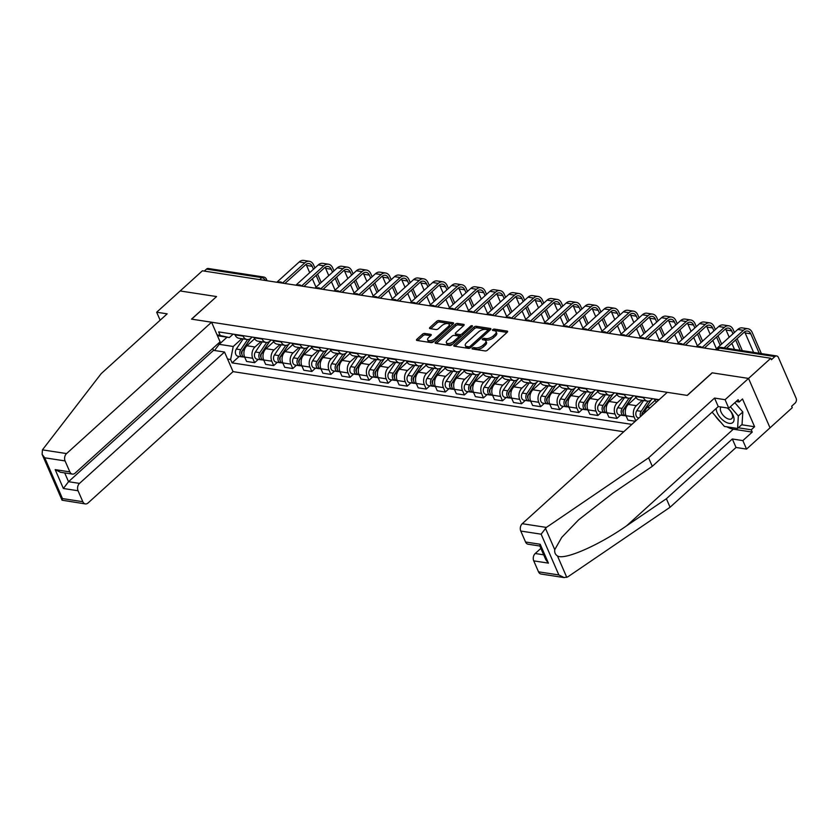 <?xml version="1.0" encoding="UTF-8"?>
<svg xmlns="http://www.w3.org/2000/svg" width="838" height="838" viewBox="0 0 838 838"><rect width="100%" height="100%" fill="white"/><g stroke="black" fill="none" stroke-linecap="round" stroke-linejoin="round"><path stroke-width="1.26" d="M472.36 348.158A1.215 0.566 -23.5 0 0 472.077 348.776A1.215 0.566 -23.5 0 0 472.423 348.985L485.171 350.944A1.739 0.807 -23.5 0 0 487.475 350.137L507.231 332.246A1.739 0.807 -23.5 0 0 507.619 331.366A1.739 0.807 -23.5 0 0 507.126 331.062L494.378 329.104A1.215 0.566 -23.5 0 0 492.765 329.669A1.215 0.566 -23.5 0 0 492.493 330.287A1.215 0.566 -23.5 0 0 492.838 330.497L494.493 330.748A5.562 2.566 -23.5 0 1 496.075 331.712A5.562 2.566 -23.5 0 1 494.818 334.519L493.173 336.007A5.562 2.566 -23.5 0 1 485.82 338.604L484.165 338.353A1.215 0.566 -23.5 0 0 482.562 338.919A1.215 0.566 -23.5 0 0 482.29 339.526A1.215 0.566 -23.5 0 0 482.636 339.736L484.28 339.998A5.562 2.566 -23.5 0 1 485.872 340.961A5.562 2.566 -23.5 0 1 484.615 343.769L482.96 345.256A5.562 2.566 -23.5 0 1 475.617 347.843L473.962 347.592A1.215 0.566 -23.5 0 0 472.36 348.158M424.698 333.44A1.739 0.807 -23.5 0 0 422.404 334.257L416.863 339.275A1.739 0.807 -23.5 0 0 416.465 340.155A1.739 0.807 -23.5 0 0 416.968 340.448L431.12 342.627A1.739 0.807 -23.5 0 0 433.424 341.82L453.169 323.929A1.739 0.807 -23.5 0 0 453.568 323.049A1.739 0.807 -23.5 0 0 453.075 322.745L438.913 320.566A1.739 0.807 -23.5 0 0 436.619 321.383L429.925 327.438A1.739 0.807 -23.5 0 0 429.527 328.318A1.739 0.807 -23.5 0 0 430.03 328.622L436.085 329.554A1.739 0.807 -23.5 0 0 438.379 328.747L441.699 325.741A4.651 2.147 -23.5 0 1 446.078 323.636A4.651 2.147 -23.5 0 1 449.178 324.379A4.651 2.147 -23.5 0 1 448.121 326.726L435.121 338.5A4.651 2.147 -23.5 0 1 430.742 340.605A4.651 2.147 -23.5 0 1 427.642 339.861A4.651 2.147 -23.5 0 1 428.7 337.515L430.868 335.556A1.739 0.807 -23.5 0 0 431.256 334.676A1.739 0.807 -23.5 0 0 430.763 334.372L424.698 333.44L425.327 334.886A1.739 0.807 -23.5 0 0 423.033 335.692L417.659 340.563M564.152 577.591L541.055 574.04A5.311 3.802 -81.3 0 1 538.509 571.82L558.862 574.952L564.152 577.591L567.871 576.816L670.075 507.241L736.036 447.482L746.553 449.105L770.028 427.83L748.544 378.42L712.122 372.816L687.181 395.4L191.64 319.152L216.571 296.568L180.149 290.964L202.398 270.8L770.792 358.266L771.421 359.712L774.888 356.569L719.507 348.042A3.541 1.854 -132.2 0 0 718.386 348.304L716.595 349.928M717.318 350.043L719.507 348.042A3.541 2.535 98.7 0 1 721.298 347.424L776.679 355.951A3.541 2.535 98.7 0 1 778.376 357.428L796.1 398.197A3.541 2.535 98.7 0 1 795.115 403.099L791.648 406.241L792.277 407.677L770.028 427.83L748.544 378.42L770.792 358.266M454.175 345.015A1.739 0.807 -23.5 0 0 453.787 345.895A1.739 0.807 -23.5 0 0 454.28 346.188L468.442 348.367A1.739 0.807 -23.5 0 0 470.736 347.561L490.492 329.669A1.739 0.807 -23.5 0 0 490.879 328.789A1.739 0.807 -23.5 0 0 490.387 328.486L476.225 326.307A1.739 0.807 -23.5 0 0 473.931 327.124L454.175 345.015L454.72 346.262M449.786 345.497L435.624 343.318A1.739 0.807 -23.5 0 1 435.132 343.025A1.739 0.807 -23.5 0 1 435.519 342.145L455.275 324.254A1.739 0.807 -23.5 0 1 457.569 323.437L463.634 324.369A1.739 0.807 -23.5 0 1 464.126 324.673A1.739 0.807 -23.5 0 1 463.728 325.553L455.725 332.812A1.739 0.807 -23.5 0 0 455.327 333.681A1.739 0.807 -23.5 0 0 455.82 333.985L459.842 334.603A1.739 0.807 -23.5 0 0 462.136 333.796L470.485 326.244A1.215 0.566 -23.5 0 1 471.626 325.689A1.215 0.566 -23.5 0 1 472.433 325.888A1.215 0.566 -23.5 0 1 472.161 326.495L452.08 344.69A1.739 0.807 -23.5 0 1 449.786 345.497M79.526 483.39A5.311 3.802 98.7 0 0 78.049 490.754L63.384 488.502L68.527 481.703L79.526 483.39L224.532 352.033L233.058 371.632L623.755 431.748M204.294 271.093L206.494 269.103A3.541 2.535 -81.3 0 1 208.285 268.485L263.656 277.011A3.541 2.535 98.7 0 0 261.865 277.629L206.494 269.103M776.679 355.951A3.541 2.535 98.7 0 0 774.888 356.569M654.321 398.951L654.52 399.401A8.15 5.835 98.7 0 0 656.563 402.031M652.645 398.689L651.545 399.684A8.15 5.835 -81.3 0 1 647.428 401.109A8.15 5.835 -81.3 0 1 643.521 397.715L643.322 397.254M635.256 396.018L635.455 396.468A8.15 5.835 98.7 0 0 639.352 399.862L647.428 401.109M655.054 400.407L647.365 407.373A8.15 5.835 98.7 0 0 644.506 412.945M633.57 395.756L632.481 396.751A8.15 5.835 -81.3 0 1 628.353 398.176A8.15 5.835 -81.3 0 1 624.457 394.782L624.258 394.321M635.791 420.844L634.094 416.968A8.15 5.835 -81.3 0 1 636.356 405.676L642.285 400.313M616.181 393.074L616.38 393.535A8.15 5.835 98.7 0 0 620.288 396.929L628.353 398.176M635.979 397.474L628.291 404.44A8.15 5.835 98.7 0 0 626.028 415.721L627.945 420.121L635.34 421.252M614.505 392.823L613.406 393.808A8.15 5.835 -81.3 0 1 609.289 395.232A8.15 5.835 -81.3 0 1 605.382 391.849L605.183 391.388M620.591 415.114L616.936 418.424L615.029 414.024A8.15 5.835 -81.3 0 1 617.292 402.743L623.21 397.38M597.117 390.141L597.316 390.602A8.15 5.835 98.7 0 0 601.223 393.996L609.289 395.232M616.915 394.541L609.226 401.507A8.15 5.835 98.7 0 0 606.963 412.788L608.87 417.177L616.936 418.424M595.43 389.89L594.341 390.875A8.15 5.835 -81.3 0 1 590.214 392.299A8.15 5.835 -81.3 0 1 586.317 388.905L586.118 388.455M601.527 412.181L597.871 415.491L595.965 411.091A8.15 5.835 -81.3 0 1 598.227 399.81L604.146 394.447M578.052 387.208L578.251 387.669A8.15 5.835 98.7 0 0 582.148 391.063L590.214 392.299M597.84 391.608L590.151 398.563A8.15 5.835 98.7 0 0 587.888 409.855L589.805 414.244L597.871 415.491M576.366 386.947L575.266 387.942A8.15 5.835 -81.3 0 1 571.149 389.366A8.15 5.835 -81.3 0 1 567.242 385.972L567.043 385.522M582.462 409.248L578.807 412.558L576.89 408.158A8.15 5.835 -81.3 0 1 579.152 396.877L585.071 391.514M558.977 384.275L559.176 384.736A8.15 5.835 98.7 0 0 563.084 388.13L571.149 389.366M578.775 388.664L571.087 395.63A8.15 5.835 98.7 0 0 568.824 406.922L570.73 411.311L578.807 412.558M557.301 384.014L556.202 385.009A8.15 5.835 -81.3 0 1 552.085 386.433A8.15 5.835 -81.3 0 1 548.178 383.039L547.979 382.578M563.387 406.315L559.732 409.625L557.825 405.225A8.15 5.835 -81.3 0 1 560.088 393.944L566.006 388.581M539.913 381.342L540.112 381.803A8.15 5.835 98.7 0 0 544.009 385.197L552.085 386.433M559.711 385.731L552.022 392.697A8.15 5.835 98.7 0 0 549.759 403.989L551.666 408.378L559.732 409.625M538.226 381.081L537.137 382.076A8.15 5.835 -81.3 0 1 533.01 383.5A8.15 5.835 -81.3 0 1 529.113 380.106L528.914 379.645M544.323 403.371L540.667 406.681L538.75 402.292A8.15 5.835 -81.3 0 1 541.013 391.011L546.942 385.648M520.838 378.409L521.037 378.87A8.15 5.835 98.7 0 0 524.944 382.254L533.01 383.5M540.636 382.798L532.947 389.764A8.15 5.835 98.7 0 0 530.684 401.056L532.601 405.445L540.667 406.681M519.162 378.148L518.062 379.143A8.15 5.835 -81.3 0 1 513.945 380.567A8.15 5.835 -81.3 0 1 510.038 377.173L509.839 376.712M525.248 400.438L521.592 403.748L519.686 399.359A8.15 5.835 -81.3 0 1 521.948 388.078L527.867 382.704M501.773 375.476L501.972 375.927A8.15 5.835 98.7 0 0 505.88 379.321L513.945 380.567M521.571 379.865L513.883 386.831A8.15 5.835 98.7 0 0 511.62 398.113L513.526 402.512L521.592 403.748M500.087 375.215L498.998 376.21A8.15 5.835 -81.3 0 1 494.87 377.634A8.15 5.835 -81.3 0 1 490.974 374.24L490.775 373.779M506.183 397.505L502.528 400.815L500.621 396.426A8.15 5.835 -81.3 0 1 502.884 385.134L508.802 379.771M482.709 372.543L482.908 372.994A8.15 5.835 98.7 0 0 486.805 376.388L494.87 377.634M502.496 376.932L494.808 383.898A8.15 5.835 98.7 0 0 492.545 395.18L494.462 399.579L502.528 400.815M481.022 372.281L479.923 373.277A8.15 5.835 -81.3 0 1 475.806 374.701A8.15 5.835 -81.3 0 1 471.899 371.307L471.7 370.846M487.119 394.572L483.463 397.882L481.546 393.493A8.15 5.835 -81.3 0 1 483.809 382.201L489.727 376.838M463.634 369.61L463.833 370.061A8.15 5.835 98.7 0 0 467.74 373.455L475.806 374.701M483.432 373.999L475.743 380.965A8.15 5.835 98.7 0 0 473.48 392.247L475.387 396.646L483.463 397.882M461.958 369.349L460.858 370.333A8.15 5.835 -81.3 0 1 456.741 371.768A8.15 5.835 -81.3 0 1 452.834 368.374L452.635 367.913M468.044 391.639L464.388 394.949L462.482 390.56A8.15 5.835 -81.3 0 1 464.744 379.268L470.663 373.905M444.569 366.667L444.769 367.128A8.15 5.835 98.7 0 0 448.665 370.522L456.741 371.768M464.367 371.066L456.679 378.032A8.15 5.835 98.7 0 0 454.416 389.314L456.322 393.713L464.388 394.949M442.883 366.416L441.794 367.4A8.15 5.835 -81.3 0 1 437.666 368.825A8.15 5.835 -81.3 0 1 433.77 365.431L433.571 364.98M448.979 388.706L445.324 392.016L443.407 387.617A8.15 5.835 -81.3 0 1 445.669 376.335L451.598 370.972M425.495 363.734L425.694 364.195A8.15 5.835 98.7 0 0 429.601 367.589L437.666 368.825M445.292 368.133L437.604 375.099A8.15 5.835 98.7 0 0 435.341 386.381L437.258 390.77L445.324 392.016M423.819 363.483L422.719 364.467A8.15 5.835 -81.3 0 1 418.602 365.892A8.15 5.835 -81.3 0 1 414.695 362.498L414.496 362.047M429.904 385.773L426.249 389.083L424.342 384.684A8.15 5.835 -81.3 0 1 426.605 373.402L432.523 368.039M406.43 360.801L406.629 361.262A8.15 5.835 98.7 0 0 410.536 364.656L418.602 365.892M426.228 365.2L418.539 372.156A8.15 5.835 98.7 0 0 416.276 383.448L418.183 387.837L426.249 389.083M404.744 360.539L403.654 361.534A8.15 5.835 -81.3 0 1 399.527 362.959A8.15 5.835 -81.3 0 1 395.63 359.565L395.431 359.114M410.84 382.84L407.184 386.15L405.278 381.751A8.15 5.835 -81.3 0 1 407.54 370.469L413.459 365.106M387.366 357.868L387.565 358.329A8.15 5.835 98.7 0 0 391.461 361.723L399.527 362.959M407.153 362.257L399.464 369.223A8.15 5.835 98.7 0 0 397.202 380.515L399.118 384.904L407.184 386.15M385.679 357.606L384.579 358.601A8.15 5.835 -81.3 0 1 380.462 360.026A8.15 5.835 -81.3 0 1 376.555 356.632L376.356 356.171M391.775 379.897L388.12 383.217L386.203 378.818A8.15 5.835 -81.3 0 1 388.465 367.536L394.384 362.173M368.291 354.935L368.49 355.396A8.15 5.835 98.7 0 0 372.397 358.79L380.462 360.026M388.088 359.324L380.4 366.29A8.15 5.835 98.7 0 0 378.137 377.582L380.043 381.971L388.12 383.217M366.615 354.673L365.515 355.668A8.15 5.835 -81.3 0 1 361.398 357.093A8.15 5.835 -81.3 0 1 357.491 353.699L357.292 353.238M372.701 376.964L369.045 380.274L367.138 375.885A8.15 5.835 -81.3 0 1 369.401 364.603L375.319 359.24M349.226 352.002L349.425 352.463A8.15 5.835 98.7 0 0 353.322 355.846L361.398 357.093M369.024 356.391L361.335 363.357A8.15 5.835 98.7 0 0 359.073 374.638L360.979 379.038L369.045 380.274M347.54 351.74L346.45 352.735A8.15 5.835 -81.3 0 1 342.323 354.16A8.15 5.835 -81.3 0 1 338.426 350.766L338.227 350.305M353.636 374.031L349.98 377.341L348.063 372.952A8.15 5.835 -81.3 0 1 350.326 361.66L356.255 356.297M330.151 349.069L330.35 349.519A8.15 5.835 98.7 0 0 334.257 352.913L342.323 354.16M349.949 353.458L342.26 360.424A8.15 5.835 98.7 0 0 339.998 371.705L341.914 376.105L349.98 377.341M328.475 348.807L327.375 349.802A8.15 5.835 -81.3 0 1 323.259 351.227A8.15 5.835 -81.3 0 1 319.351 347.833L319.152 347.372M334.561 371.098L330.905 374.408L328.999 370.019A8.15 5.835 -81.3 0 1 331.261 358.727L337.18 353.364M311.087 346.136L311.286 346.586A8.15 5.835 98.7 0 0 315.193 349.98L323.259 351.227M330.884 350.525L323.196 357.491A8.15 5.835 98.7 0 0 320.933 368.772L322.84 373.172L330.905 374.408M309.4 345.874L308.311 346.869A8.15 5.835 -81.3 0 1 304.184 348.294A8.15 5.835 -81.3 0 1 300.287 344.9L300.088 344.439M315.497 368.165L311.841 371.475L309.934 367.086A8.15 5.835 -81.3 0 1 312.197 355.794L318.115 350.431M292.022 343.192L292.221 343.653A8.15 5.835 98.7 0 0 296.118 347.047L304.184 348.294M311.809 347.592L304.121 354.558A8.15 5.835 98.7 0 0 301.858 365.839L303.775 370.239L311.841 371.475M290.336 342.941L289.236 343.926A8.15 5.835 -81.3 0 1 285.119 345.35A8.15 5.835 -81.3 0 1 281.212 341.967L281.013 341.506M296.432 365.232L292.776 368.542L290.859 364.153A8.15 5.835 -81.3 0 1 293.122 352.861L299.04 347.498M272.947 340.259L273.146 340.72A8.15 5.835 98.7 0 0 277.053 344.114L285.119 345.35M292.745 344.659L285.056 351.625A8.15 5.835 98.7 0 0 282.794 362.906L284.7 367.295L292.776 368.542M271.271 340.008L270.171 340.993A8.15 5.835 -81.3 0 1 266.055 342.417A8.15 5.835 -81.3 0 1 262.147 339.023L261.948 338.573M277.357 362.299L273.701 365.609L271.795 361.209A8.15 5.835 -81.3 0 1 274.057 349.928L279.976 344.565M253.883 337.326L254.082 337.787A8.15 5.835 98.7 0 0 257.978 341.181L266.055 342.417M273.68 341.726L265.992 348.692A8.15 5.835 98.7 0 0 263.729 359.973L265.636 364.362L273.701 365.609M252.196 337.075L251.107 338.06A8.15 5.835 -81.3 0 1 246.98 339.484A8.15 5.835 -81.3 0 1 243.083 336.09L242.884 335.64M258.293 359.366L254.637 362.676L252.72 358.276A8.15 5.835 -81.3 0 1 254.982 346.995L260.911 341.632M234.808 334.393L235.007 334.854A8.15 5.835 98.7 0 0 238.914 338.248L246.98 339.484M254.605 338.782L246.917 345.748A8.15 5.835 98.7 0 0 244.654 357.04L246.571 361.429L254.637 362.676M218.645 343.109L219.179 344.324L233.236 346.492L230.628 359.492L232.105 362.875L631.873 424.395M230.628 359.492L227.569 359.02M217.052 334.823L229.35 337.557L217.44 335.724M659.139 399.684L218.634 331.9L220.101 335.294M227.046 337.201L219.179 344.324L214.507 350.494M233.132 334.132L229.35 337.557M233.236 346.492L241.836 338.699M239.218 356.433L232.105 362.875M473.69 349.174A1.215 0.566 -23.5 0 1 474.591 349.037L476.235 349.289A5.562 2.566 -23.5 0 0 483.589 346.702L482.96 345.256M485.872 340.961L486.501 342.396A5.562 2.566 -23.5 0 1 485.233 345.204L483.589 346.702M496.075 331.712L496.704 333.157A5.562 2.566 -23.5 0 1 495.447 335.965L493.802 337.452A5.562 2.566 -23.5 0 1 486.449 340.039L484.793 339.788A1.215 0.566 -23.5 0 0 483.893 339.935M507.053 332.403L495.007 330.539A1.215 0.566 -23.5 0 0 494.095 330.685M490.314 329.826L476.853 327.752A1.739 0.807 -23.5 0 0 474.559 328.559L454.971 346.304M468.651 346.775A1.215 0.566 -23.5 0 0 470.265 346.209L487.601 330.507A1.215 0.566 -23.5 0 0 487.873 329.889A1.215 0.566 -23.5 0 0 487.527 329.68L485.789 329.407A5.562 2.566 -23.5 0 0 478.435 332.005L466.588 342.742A5.562 2.566 -23.5 0 0 465.32 345.549A5.562 2.566 -23.5 0 0 466.913 346.513L468.651 346.775L469.28 348.22A1.215 0.566 -23.5 0 0 469.573 348.22M488.523 331.45A1.215 0.566 -23.5 0 0 488.502 331.324L487.873 329.889M465.32 345.549L465.949 346.984A5.562 2.566 -23.5 0 0 467.541 347.948L466.913 346.513M469.28 348.22L467.541 347.948M436.315 343.433L455.903 325.689L455.275 324.254M463.561 325.71L458.197 324.882A1.739 0.807 -23.5 0 0 455.903 325.689M455.327 333.681L455.956 335.127A1.739 0.807 -23.5 0 0 456.448 335.43L460.471 336.048A1.739 0.807 -23.5 0 0 461.927 335.776M447.408 340.343A4.651 2.147 -23.5 0 0 446.35 342.69A4.651 2.147 -23.5 0 0 449.451 343.423A4.651 2.147 -23.5 0 0 453.829 341.328L458.407 337.18A1.739 0.807 -23.5 0 0 458.805 336.3A1.739 0.807 -23.5 0 0 458.302 335.996L454.29 335.378A1.739 0.807 -23.5 0 0 451.986 336.185L447.408 340.343M446.35 342.69L446.979 344.125A4.651 2.147 -23.5 0 0 453.18 343.695M459.444 338.018A1.739 0.807 -23.5 0 0 459.434 337.735L458.805 336.3M430.69 335.713L425.327 334.886M427.642 339.861L428.27 341.307A4.651 2.147 -23.5 0 0 434.472 340.867M449.587 327.176A4.651 2.147 -23.5 0 0 449.797 325.814L449.178 324.379M453.002 324.086L439.541 322.012A1.739 0.807 -23.5 0 0 437.247 322.819L430.722 328.726M759.218 353.259L750.754 333.807A6.641 4.756 98.7 0 0 747.58 331.041A6.641 4.756 98.7 0 0 744.217 332.194L726.515 348.231M724.053 347.854L743.4 330.329A8.946 6.4 -81.3 0 1 747.925 328.758A8.946 6.4 -81.3 0 1 752.21 332.487L761.386 353.594M715.39 349.739L737.775 329.46A8.946 6.4 -81.3 0 1 742.3 327.899L747.925 328.758M753.592 352.4L745.139 332.937A6.641 4.756 98.7 0 0 744.563 331.911M650.78 400.271L642.348 412.799A2.126 1.519 98.7 0 0 642.023 415.198M648.036 401.151L641.175 411.343A4.431 3.174 98.7 0 0 640.567 416.517M643.615 400.522L636.775 410.662A4.431 3.174 98.7 0 0 635.948 415.124A4.431 3.174 98.7 0 0 638.357 417.848L638.996 417.942M642.83 412.432L642.243 412.956M651.053 400.082L643.259 411.657A4.431 3.174 98.7 0 0 642.296 414.946M546.386 527.406L541.128 534.183L520.775 531.051A5.311 3.802 -81.3 0 1 522.252 523.698L546.386 527.406L648.591 457.831L714.552 398.071L725.069 399.695L748.544 378.42L712.237 372.837L687.307 395.421L667.258 392.331L522.252 523.698M741.682 424.761L754.598 426.752L742.51 398.951L739.158 401.989L738.152 399.684L728.756 408.19L718.25 406.577L652.289 466.326L612.578 493.362L578.608 519.843L561.743 537.388L554.746 549.665C554.41 552.525 555.311 554.62 557.469 555.94C564.225 560.433 598.657 545.423 626.667 525.772L666.378 498.736L732.339 438.986L742.856 440.599L752.241 432.094L733.302 429.182A19.923 10.433 47.8 0 1 726.944 426.835M652.289 466.326L648.591 457.831M728.756 408.19L725.069 399.695M718.25 406.577L714.552 398.071M538.509 571.82L533.743 560.873A5.311 3.802 -81.3 0 1 535.22 553.509L543.684 554.819M540.887 548.387L535.22 553.509M754.598 426.752L751.246 429.789L752.241 432.094M746.553 449.105L742.856 440.599M736.036 447.482L732.339 438.986M670.075 507.241L666.378 498.736M539.861 546.03L528.087 544.218A5.311 3.802 -81.3 0 1 525.541 541.997L520.775 531.051M720.931 422.415A19.923 10.433 47.8 0 1 715.212 415.763M739.158 401.989L736.12 401.517M738.33 427.799L751.246 429.789M525.541 541.997L540.206 544.26L539.798 545.894L545.789 559.658L548.419 563.136L533.743 560.873M211.564 322.211L66.558 453.578A5.311 3.802 98.7 0 0 65.081 460.931L69.847 471.878A5.311 3.802 98.7 0 0 72.393 474.099A5.311 3.802 98.7 0 0 75.085 473.166L220.09 341.81L211.564 322.211L191.525 319.131L216.497 296.642M65.081 460.931L44.739 457.799L42.11 454.332L42.434 449.859L101.22 373.601L167.181 313.841L156.675 312.228L160.142 320.221M156.675 312.228L180.149 290.964L216.455 296.547M78.049 490.754L82.815 501.7A5.311 3.802 98.7 0 0 85.361 503.921A5.311 3.802 98.7 0 0 88.042 502.989L233.058 371.632M64.704 472.915L68.527 481.703L213.533 350.347L212.726 348.482M213.533 350.347L224.532 352.033M72.393 474.099L60.472 472.265L55.182 469.626L69.847 471.878M85.361 503.921L62.054 500.202L62.462 498.568L82.815 501.7M716.207 408.42A11.512 6.034 -132.2 0 0 717.192 412.767A11.512 6.034 -132.2 0 0 729.207 423.347A11.512 6.034 -132.2 0 0 733.082 415.208A11.512 6.034 -132.2 0 0 727.625 408.012M721.099 407.006A7.877 4.127 -132.2 0 0 721.015 411.95A7.877 4.127 -132.2 0 0 726.305 418.015A7.877 4.127 -132.2 0 0 731.752 418.633A7.877 4.127 -132.2 0 0 731.899 413.626A7.877 4.127 -132.2 0 0 727.195 407.949M734.832 402.69L742.803 411.961L742.059 424.416L737.587 428.469L724.388 426.437L712.101 412.139M730.359 406.744L738.33 416.015L737.587 428.469M742.803 411.961L738.33 416.015M732.967 333.817L731.689 330.863A6.641 4.756 98.7 0 0 728.505 328.098A6.641 4.756 98.7 0 0 725.142 329.261L704.412 348.053M702.035 347.592L724.336 327.396A8.946 6.4 -81.3 0 1 728.861 325.825A8.946 6.4 -81.3 0 1 733.145 329.554L734.423 332.497M696.326 346.806L718.711 326.527A8.946 6.4 -81.3 0 1 723.236 324.966L728.861 325.825M737.094 338.646L742.321 350.661M734.528 349.467L731.878 343.371M729.207 337.222L726.064 330.004A6.641 4.756 98.7 0 0 725.499 328.978M740.153 350.326L735.649 339.966M713.903 330.884L712.625 327.93A6.641 4.756 98.7 0 0 709.44 325.165A6.641 4.756 98.7 0 0 706.078 326.328L685.337 345.12M682.97 344.659L705.261 324.453A8.946 6.4 -81.3 0 1 709.786 322.892A8.946 6.4 -81.3 0 1 714.07 326.621L715.359 329.564M677.251 343.873L699.646 323.594A8.946 6.4 -81.3 0 1 704.161 322.022L709.786 322.892M718.03 335.713L721.654 344.062M716.438 348.786L712.813 340.438M710.142 334.289L707 327.071A6.641 4.756 98.7 0 0 706.424 326.045M720.209 345.382L716.574 337.033M631.716 397.338L623.283 409.866A2.126 1.519 98.7 0 0 623.304 412.893M628.971 398.218L622.11 408.399A4.431 3.174 98.7 0 0 621.283 412.862A4.431 3.174 98.7 0 0 623.682 415.585A4.431 3.174 98.7 0 0 624.76 415.501M624.54 397.589L617.711 407.729A4.431 3.174 98.7 0 0 616.883 412.191A4.431 3.174 98.7 0 0 619.282 414.915L623.682 415.585M623.755 409.499L623.179 410.023M631.988 397.149L624.184 408.724A4.431 3.174 98.7 0 0 623.357 413.186A4.431 3.174 98.7 0 0 625.766 415.91L626.133 415.962M612.651 394.405L604.208 406.933A2.126 1.519 98.7 0 0 604.229 409.96M609.907 395.285L603.046 405.466A4.431 3.174 98.7 0 0 602.208 409.929A4.431 3.174 98.7 0 0 604.617 412.652A4.431 3.174 98.7 0 0 605.696 412.568M605.476 394.646L598.646 404.796A4.431 3.174 98.7 0 0 597.808 409.248A4.431 3.174 98.7 0 0 600.218 411.971L604.617 412.652M604.69 406.566L604.114 407.09M612.913 394.216L605.12 405.791A4.431 3.174 98.7 0 0 604.292 410.253A4.431 3.174 98.7 0 0 606.691 412.977L607.068 413.029M593.576 391.472L585.144 404A2.126 1.519 98.7 0 0 585.165 407.017M590.832 392.352L583.971 402.533A4.431 3.174 98.7 0 0 583.143 406.996A4.431 3.174 98.7 0 0 585.542 409.719A4.431 3.174 98.7 0 0 586.621 409.635M586.401 391.713L579.571 401.863A4.431 3.174 98.7 0 0 578.744 406.315A4.431 3.174 98.7 0 0 581.143 409.038L585.542 409.719M585.615 403.633L585.039 404.157M593.849 391.283L586.055 402.858A4.431 3.174 98.7 0 0 585.217 407.31A4.431 3.174 98.7 0 0 587.627 410.044L588.004 410.096M694.838 327.951L693.55 324.997A6.641 4.756 98.7 0 0 690.365 322.232A6.641 4.756 98.7 0 0 687.013 323.395L666.273 342.187M663.895 341.726L686.196 321.52A8.946 6.4 -81.3 0 1 690.721 319.959A8.946 6.4 -81.3 0 1 695.006 323.688L696.284 326.631M658.186 340.94L680.571 320.661A8.946 6.4 -81.3 0 1 685.096 319.089L690.721 319.959M698.955 332.78L702.59 341.129M705.261 347.278L705.69 348.252M697.373 345.853L693.738 337.505M691.067 331.356L687.925 324.138A6.641 4.756 98.7 0 0 687.359 323.101M701.134 342.449L697.509 334.1M675.763 325.018L674.485 322.064A6.641 4.756 98.7 0 0 671.301 319.299A6.641 4.756 98.7 0 0 667.938 320.462L647.198 339.254M644.831 338.782L667.132 318.587A8.946 6.4 -81.3 0 1 671.647 317.026A8.946 6.4 -81.3 0 1 675.941 320.745L677.219 323.698M639.111 338.007L661.507 317.728A8.946 6.4 -81.3 0 1 666.032 316.156L671.647 317.026M679.89 329.847L683.525 338.196M686.196 344.345L686.615 345.319M678.309 342.92L674.674 334.572M672.003 328.423L668.86 321.205A6.641 4.756 98.7 0 0 668.284 320.168M682.069 339.516L678.434 331.157M656.699 322.075L655.41 319.131A6.641 4.756 98.7 0 0 652.236 316.366A6.641 4.756 98.7 0 0 648.874 317.529L628.133 336.31M625.766 335.849L648.057 315.654A8.946 6.4 -81.3 0 1 652.582 314.093A8.946 6.4 -81.3 0 1 656.866 317.812L658.144 320.765M620.047 335.074L642.432 314.784A8.946 6.4 -81.3 0 1 646.957 313.223L652.582 314.093M660.826 326.914L664.45 335.263M667.121 341.412L667.551 342.375M659.234 339.987L655.609 331.639M652.928 325.49L649.796 318.262A6.641 4.756 98.7 0 0 649.22 317.235M663.005 336.572L659.37 328.224M574.512 388.539L566.069 401.056A2.126 1.519 98.7 0 0 566.1 404.084M571.767 389.419L564.906 399.6A4.431 3.174 98.7 0 0 564.079 404.063A4.431 3.174 98.7 0 0 566.478 406.786A4.431 3.174 98.7 0 0 567.556 406.702M567.336 388.78L560.507 398.919A4.431 3.174 98.7 0 0 559.669 403.382A4.431 3.174 98.7 0 0 562.078 406.105L566.478 406.786M566.551 400.7L565.975 401.224M574.784 388.35L566.98 399.925A4.431 3.174 98.7 0 0 566.153 404.377A4.431 3.174 98.7 0 0 568.552 407.1L568.929 407.163M637.624 319.142L636.346 316.198A6.641 4.756 98.7 0 0 633.161 313.433A6.641 4.756 98.7 0 0 629.799 314.596L609.069 333.377M606.691 332.916L628.992 312.721A8.946 6.4 -81.3 0 1 633.518 311.16A8.946 6.4 -81.3 0 1 637.802 314.879L639.08 317.832M600.982 332.141L623.367 311.851A8.946 6.4 -81.3 0 1 627.892 310.29L633.518 311.16M641.751 323.981L645.386 332.33M648.057 338.479L648.476 339.442M640.169 337.054L636.534 328.706M633.863 322.557L630.721 315.329A6.641 4.756 98.7 0 0 630.155 314.302M643.93 333.639L640.305 325.291M555.437 385.606L547.005 398.123A2.126 1.519 98.7 0 0 547.025 401.151M552.692 386.486L545.831 396.667A4.431 3.174 98.7 0 0 545.004 401.13A4.431 3.174 98.7 0 0 547.413 403.853A4.431 3.174 98.7 0 0 548.481 403.759M548.272 385.847L541.432 395.986A4.431 3.174 98.7 0 0 540.604 400.449A4.431 3.174 98.7 0 0 543.014 403.172L547.413 403.853M547.486 397.767L546.9 398.291M555.709 385.417L547.916 396.982A4.431 3.174 98.7 0 0 547.088 401.444A4.431 3.174 98.7 0 0 549.487 404.167L549.864 404.23M618.559 316.209L617.281 313.265A6.641 4.756 98.7 0 0 614.097 310.5A6.641 4.756 98.7 0 0 610.734 311.663L589.994 330.444M587.627 329.983L609.917 309.788A8.946 6.4 -81.3 0 1 614.443 308.216A8.946 6.4 -81.3 0 1 618.727 311.946L620.015 314.889M581.907 329.198L604.303 308.918A8.946 6.4 -81.3 0 1 608.817 307.357L614.443 308.216M622.686 321.038L626.311 329.397M628.992 335.535L629.411 336.509M621.094 334.121L617.47 325.773M614.799 319.624L611.656 312.396A6.641 4.756 98.7 0 0 611.08 311.369M624.865 330.706L621.23 322.358M536.372 382.673L527.94 395.19A2.126 1.519 98.7 0 0 527.961 398.218M533.628 383.553L526.767 393.734A4.431 3.174 98.7 0 0 525.939 398.197A4.431 3.174 98.7 0 0 528.338 400.92A4.431 3.174 98.7 0 0 529.417 400.826M529.197 382.914L522.367 393.053A4.431 3.174 98.7 0 0 521.54 397.516A4.431 3.174 98.7 0 0 523.939 400.239L528.338 400.92M528.411 394.834L527.835 395.358M536.645 382.474L528.841 394.049A4.431 3.174 98.7 0 0 528.013 398.511A4.431 3.174 98.7 0 0 530.423 401.234L530.789 401.297M599.495 313.276L598.206 310.332A6.641 4.756 98.7 0 0 595.022 307.567A6.641 4.756 98.7 0 0 591.67 308.73L570.929 327.511M568.552 327.05L590.853 306.855A8.946 6.4 -81.3 0 1 595.378 305.283A8.946 6.4 -81.3 0 1 599.662 309.013L600.94 311.956M562.843 326.265L585.228 305.985A8.946 6.4 -81.3 0 1 589.753 304.424L595.378 305.283M603.611 318.105L607.246 326.453M609.917 332.602L610.347 333.576M602.03 331.188L598.395 322.829M595.724 316.691L592.581 309.463A6.641 4.756 98.7 0 0 592.016 308.436M605.79 327.773L602.166 319.425M517.308 379.74L508.865 392.257A2.126 1.519 98.7 0 0 508.886 395.285M514.563 380.62L507.702 390.801A4.431 3.174 98.7 0 0 506.864 395.264A4.431 3.174 98.7 0 0 509.274 397.987A4.431 3.174 98.7 0 0 510.352 397.893M510.133 379.981L503.303 390.12A4.431 3.174 98.7 0 0 502.465 394.583A4.431 3.174 98.7 0 0 504.874 397.306L509.274 397.987M509.347 391.891L508.771 392.425M517.57 379.541L509.776 391.116A4.431 3.174 98.7 0 0 508.949 395.578A4.431 3.174 98.7 0 0 511.348 398.301L511.725 398.364M580.42 310.343L579.142 307.399A6.641 4.756 98.7 0 0 575.957 304.634A6.641 4.756 98.7 0 0 572.595 305.786L551.854 324.578M549.487 324.117L571.788 303.922A8.946 6.4 -81.3 0 1 576.303 302.35A8.946 6.4 -81.3 0 1 580.598 306.079L581.876 309.023M543.768 323.332L566.163 303.052A8.946 6.4 -81.3 0 1 570.688 301.491L576.303 302.35M584.547 315.172L588.182 323.52M590.853 329.669L591.272 330.643M582.965 328.245L579.33 319.896M576.659 313.747L573.517 306.53A6.641 4.756 98.7 0 0 572.941 305.503M586.726 324.84L583.091 316.492M498.233 376.796L489.801 389.324A2.126 1.519 98.7 0 0 489.821 392.352M495.488 377.676L488.627 387.868A4.431 3.174 98.7 0 0 487.8 392.32A4.431 3.174 98.7 0 0 490.199 395.044A4.431 3.174 98.7 0 0 491.278 394.96M491.058 377.048L484.228 387.187A4.431 3.174 98.7 0 0 483.4 391.65A4.431 3.174 98.7 0 0 485.799 394.373L490.199 395.044M490.272 388.958L489.696 389.481M498.505 376.608L490.712 388.183A4.431 3.174 98.7 0 0 489.874 392.645A4.431 3.174 98.7 0 0 492.283 395.368L492.66 395.421M479.168 373.863L470.726 386.391A2.126 1.519 98.7 0 0 470.757 389.419M476.424 374.743L469.563 384.925A4.431 3.174 98.7 0 0 468.735 389.387A4.431 3.174 98.7 0 0 471.134 392.111A4.431 3.174 98.7 0 0 472.213 392.027M471.993 374.115L465.163 384.254A4.431 3.174 98.7 0 0 464.325 388.717A4.431 3.174 98.7 0 0 466.735 391.44L471.134 392.111M471.207 386.025L470.631 386.548M479.441 373.675L471.637 385.25A4.431 3.174 98.7 0 0 470.809 389.712A4.431 3.174 98.7 0 0 473.208 392.435L473.585 392.488M460.093 370.93L451.661 383.458A2.126 1.519 98.7 0 0 451.682 386.486M457.349 371.81L450.488 381.992A4.431 3.174 98.7 0 0 449.66 386.454A4.431 3.174 98.7 0 0 452.07 389.178A4.431 3.174 98.7 0 0 453.138 389.094M452.929 371.182L446.088 381.321A4.431 3.174 98.7 0 0 445.261 385.784A4.431 3.174 98.7 0 0 447.67 388.507L452.07 389.178M452.143 383.092L451.556 383.615M460.366 370.742L452.572 382.317A4.431 3.174 98.7 0 0 451.745 386.779A4.431 3.174 98.7 0 0 454.144 389.502L454.521 389.555M441.029 367.997L432.597 380.525A2.126 1.519 98.7 0 0 432.618 383.553M438.284 368.877L431.423 379.059A4.431 3.174 98.7 0 0 430.596 383.521A4.431 3.174 98.7 0 0 432.995 386.245A4.431 3.174 98.7 0 0 434.074 386.161M433.854 368.238L427.024 378.388A4.431 3.174 98.7 0 0 426.196 382.84A4.431 3.174 98.7 0 0 428.595 385.564L432.995 386.245M433.068 380.159L432.492 380.682M441.301 367.809L433.497 379.384A4.431 3.174 98.7 0 0 432.67 383.846A4.431 3.174 98.7 0 0 435.079 386.569L435.446 386.622M421.964 365.064L413.522 377.592A2.126 1.519 98.7 0 0 413.543 380.609M419.22 365.944L412.359 376.126A4.431 3.174 98.7 0 0 411.521 380.588A4.431 3.174 98.7 0 0 413.93 383.312A4.431 3.174 98.7 0 0 415.009 383.228M414.789 365.305L407.959 375.445A4.431 3.174 98.7 0 0 407.121 379.907A4.431 3.174 98.7 0 0 409.531 382.631L413.93 383.312M414.003 377.226L413.427 377.749M422.226 364.876L414.433 376.451A4.431 3.174 98.7 0 0 413.605 380.902A4.431 3.174 98.7 0 0 416.004 383.636L416.381 383.689M402.889 362.131L394.457 374.649A2.126 1.519 98.7 0 0 394.478 377.676M400.145 363.011L393.284 373.193A4.431 3.174 98.7 0 0 392.456 377.655A4.431 3.174 98.7 0 0 394.855 380.379A4.431 3.174 98.7 0 0 395.934 380.284M395.714 362.372L388.884 372.512A4.431 3.174 98.7 0 0 388.057 376.974A4.431 3.174 98.7 0 0 390.456 379.698L394.855 380.379M394.928 374.293L394.352 374.816M403.162 361.943L395.368 373.518A4.431 3.174 98.7 0 0 394.53 377.969A4.431 3.174 98.7 0 0 396.94 380.693L397.317 380.756M561.355 307.41L560.067 304.456A6.641 4.756 98.7 0 0 556.893 301.69A6.641 4.756 98.7 0 0 553.53 302.853L532.79 321.645M530.423 321.184L552.713 300.989A8.946 6.4 -81.3 0 1 557.239 299.417A8.946 6.4 -81.3 0 1 561.523 303.147L562.801 306.09M524.703 320.399L547.088 300.119A8.946 6.4 -81.3 0 1 551.614 298.558L557.239 299.417M565.482 312.239L569.107 320.587M571.778 326.736L572.207 327.71M563.89 325.312L560.266 316.963M557.584 310.814L554.452 303.597A6.641 4.756 98.7 0 0 553.876 302.57M567.661 321.907L564.026 313.559M542.28 304.477L541.002 301.523A6.641 4.756 98.7 0 0 537.818 298.757A6.641 4.756 98.7 0 0 534.455 299.92L513.725 318.712M511.348 318.251L533.649 298.045A8.946 6.4 -81.3 0 1 538.174 296.484A8.946 6.4 -81.3 0 1 542.458 300.214L543.736 303.157M505.639 317.466L528.024 297.186A8.946 6.4 -81.3 0 1 532.549 295.615L538.174 296.484M546.407 309.306L550.042 317.654M552.713 323.803L553.132 324.777M544.826 322.379L541.191 314.03M538.52 307.881L535.377 300.664A6.641 4.756 98.7 0 0 534.812 299.637M548.586 318.974L544.951 310.626M523.216 301.544L521.938 298.59A6.641 4.756 98.7 0 0 518.753 295.824A6.641 4.756 98.7 0 0 515.391 296.987L494.65 315.779M492.283 315.308L514.574 295.112A8.946 6.4 -81.3 0 1 519.099 293.551A8.946 6.4 -81.3 0 1 523.383 297.281L524.672 300.224M486.564 314.533L508.959 294.253A8.946 6.4 -81.3 0 1 513.474 292.682L519.099 293.551M527.343 306.373L530.967 314.721M533.649 320.87L534.068 321.844M525.751 319.446L522.126 311.097M519.455 304.948L516.313 297.731A6.641 4.756 98.7 0 0 515.737 296.694M529.522 316.041L525.887 307.693M504.151 298.6L502.863 295.657A6.641 4.756 98.7 0 0 499.678 292.891A6.641 4.756 98.7 0 0 496.326 294.054L475.586 312.846M473.208 312.375L495.509 292.179A8.946 6.4 -81.3 0 1 500.035 290.618A8.946 6.4 -81.3 0 1 504.319 294.337L505.597 297.291M467.499 311.6L489.884 291.32A8.946 6.4 -81.3 0 1 494.41 289.749L500.035 290.618M508.268 303.44L511.903 311.788M514.574 317.937L515.003 318.911M506.686 316.513L503.051 308.164M500.38 302.015L497.238 294.798A6.641 4.756 98.7 0 0 496.672 293.761M510.447 313.108L506.822 304.749M485.076 295.667L483.798 292.724A6.641 4.756 98.7 0 0 480.614 289.958A6.641 4.756 98.7 0 0 477.251 291.121L456.511 309.903M454.144 309.442L476.445 289.246A8.946 6.4 -81.3 0 1 480.96 287.685A8.946 6.4 -81.3 0 1 485.254 291.404L486.532 294.358M448.424 308.667L470.82 288.377A8.946 6.4 -81.3 0 1 475.345 286.816L480.96 287.685M489.203 300.507L492.838 308.855M495.509 315.004L495.928 315.968M487.622 313.58L483.987 305.231M481.316 299.082L478.173 291.854A6.641 4.756 98.7 0 0 477.597 290.828M491.382 310.165L487.747 301.816M466.012 292.734L464.723 289.791A6.641 4.756 98.7 0 0 461.549 287.025A6.641 4.756 98.7 0 0 458.187 288.188L437.446 306.97M435.079 306.509L457.37 286.313A8.946 6.4 -81.3 0 1 461.895 284.752A8.946 6.4 -81.3 0 1 466.179 288.471L467.457 291.425M429.36 305.734L451.745 285.444A8.946 6.4 -81.3 0 1 456.27 283.883L461.895 284.752M470.139 297.563L473.763 305.922M476.434 312.061L476.864 313.035M468.547 310.647L464.922 302.298M462.241 296.149L459.109 288.921A6.641 4.756 98.7 0 0 458.533 287.895M472.307 307.232L468.683 298.883M383.825 359.198L375.382 371.716A2.126 1.519 98.7 0 0 375.414 374.743M381.081 360.078L374.219 370.26A4.431 3.174 98.7 0 0 373.392 374.722A4.431 3.174 98.7 0 0 375.791 377.446A4.431 3.174 98.7 0 0 376.87 377.351M376.65 359.439L369.82 369.579A4.431 3.174 98.7 0 0 368.982 374.041A4.431 3.174 98.7 0 0 371.391 376.765L375.791 377.446M375.864 371.36L375.288 371.883M384.097 359.01L376.293 370.574A4.431 3.174 98.7 0 0 375.466 375.036A4.431 3.174 98.7 0 0 377.865 377.76L378.242 377.823M446.937 289.801L445.659 286.858A6.641 4.756 98.7 0 0 442.474 284.092A6.641 4.756 98.7 0 0 439.112 285.255L418.382 304.037M416.004 303.576L438.305 283.38A8.946 6.4 -81.3 0 1 442.831 281.809A8.946 6.4 -81.3 0 1 447.115 285.538L448.393 288.481M410.295 302.79L432.68 282.511A8.946 6.4 -81.3 0 1 437.206 280.95L442.831 281.809M451.064 294.63L454.699 302.979M457.37 309.128L457.789 310.102M449.482 307.714L445.847 299.365M443.176 293.216L440.034 285.988A6.641 4.756 98.7 0 0 439.468 284.962M453.243 304.299L449.608 295.95M364.75 356.265L356.318 368.783A2.126 1.519 98.7 0 0 356.339 371.81M362.006 357.145L355.144 367.327A4.431 3.174 98.7 0 0 354.317 371.789A4.431 3.174 98.7 0 0 356.726 374.513A4.431 3.174 98.7 0 0 357.795 374.418M357.585 356.506L350.745 366.646A4.431 3.174 98.7 0 0 349.917 371.108A4.431 3.174 98.7 0 0 352.327 373.832L356.726 374.513M356.799 368.427L356.213 368.95M365.022 356.066L357.229 367.641A4.431 3.174 98.7 0 0 356.401 372.103A4.431 3.174 98.7 0 0 358.8 374.827L359.177 374.89M427.872 286.868L426.594 283.925A6.641 4.756 98.7 0 0 423.41 281.159A6.641 4.756 98.7 0 0 420.048 282.312L399.307 301.104M396.94 300.643L419.23 280.447A8.946 6.4 -81.3 0 1 423.756 278.876A8.946 6.4 -81.3 0 1 428.04 282.605L429.328 285.549M391.22 299.857L413.616 279.578A8.946 6.4 -81.3 0 1 418.131 278.017L423.756 278.876M431.999 291.697L435.624 300.046M438.305 306.195L438.724 307.169M430.407 304.781L426.783 296.422M424.112 290.283L420.969 283.055A6.641 4.756 98.7 0 0 420.393 282.029M434.178 301.366L430.543 293.017M345.685 353.332L337.253 365.85A2.126 1.519 98.7 0 0 337.274 368.877M342.941 354.202L336.08 364.394A4.431 3.174 98.7 0 0 335.252 368.846A4.431 3.174 98.7 0 0 337.651 371.58A4.431 3.174 98.7 0 0 338.73 371.485M338.51 353.573L331.68 363.713A4.431 3.174 98.7 0 0 330.853 368.175A4.431 3.174 98.7 0 0 333.252 370.899L337.651 371.58M337.724 365.483L337.148 366.007M345.958 353.133L338.154 364.708A4.431 3.174 98.7 0 0 337.326 369.17A4.431 3.174 98.7 0 0 339.736 371.894L340.102 371.957M408.808 283.935L407.519 280.992A6.641 4.756 98.7 0 0 404.335 278.216A6.641 4.756 98.7 0 0 400.983 279.379L380.243 298.171M377.865 297.71L400.166 277.514A8.946 6.4 -81.3 0 1 404.691 275.943A8.946 6.4 -81.3 0 1 408.975 279.672L410.253 282.616M372.156 296.924L394.541 276.645A8.946 6.4 -81.3 0 1 399.066 275.084L404.691 275.943M412.925 288.764L416.559 297.113M419.23 303.262L419.66 304.236M411.343 301.837L407.708 293.489M405.037 287.34L401.894 280.122A6.641 4.756 98.7 0 0 401.329 279.096M415.103 298.433L411.479 290.084M326.621 350.389L318.178 362.917A2.126 1.519 98.7 0 0 318.199 365.944M323.877 351.269L317.015 361.461A4.431 3.174 98.7 0 0 316.177 365.913A4.431 3.174 98.7 0 0 318.587 368.636A4.431 3.174 98.7 0 0 319.666 368.552M319.446 350.64L312.616 360.78A4.431 3.174 98.7 0 0 311.778 365.242A4.431 3.174 98.7 0 0 314.187 367.966L318.587 368.636M318.66 362.55L318.084 363.074M326.883 350.2L319.089 361.775A4.431 3.174 98.7 0 0 318.262 366.237A4.431 3.174 98.7 0 0 320.661 368.961L321.038 369.013M389.733 281.002L388.455 278.048A6.641 4.756 98.7 0 0 385.271 275.283A6.641 4.756 98.7 0 0 381.908 276.446L361.168 295.238M358.8 294.777L381.101 274.571A8.946 6.4 -81.3 0 1 385.616 273.01A8.946 6.4 -81.3 0 1 389.911 276.739L391.189 279.683M353.081 293.991L375.476 273.712A8.946 6.4 -81.3 0 1 380.002 272.151L385.616 273.01M393.86 285.831L397.495 294.18M400.166 300.329L400.585 301.303M392.278 298.904L388.643 290.556M385.972 284.407L382.83 277.189A6.641 4.756 98.7 0 0 382.254 276.163M396.039 295.5L392.404 287.151M307.546 347.456L299.114 359.984A2.126 1.519 98.7 0 0 299.135 363.011M304.802 348.336L297.94 358.517A4.431 3.174 98.7 0 0 297.113 362.98A4.431 3.174 98.7 0 0 299.512 365.703A4.431 3.174 98.7 0 0 300.591 365.619M300.371 347.707L293.541 357.847A4.431 3.174 98.7 0 0 292.713 362.309A4.431 3.174 98.7 0 0 295.112 365.033L299.512 365.703M299.585 359.617L299.009 360.141M307.818 347.267L300.025 358.842A4.431 3.174 98.7 0 0 299.187 363.304A4.431 3.174 98.7 0 0 301.596 366.028L301.973 366.08M370.668 278.069L369.38 275.115A6.641 4.756 98.7 0 0 366.206 272.35A6.641 4.756 98.7 0 0 362.844 273.513L342.103 292.305M339.736 291.844L362.026 271.638A8.946 6.4 -81.3 0 1 366.552 270.077A8.946 6.4 -81.3 0 1 370.836 273.806L372.114 276.75M334.016 291.058L356.401 270.779A8.946 6.4 -81.3 0 1 360.927 269.208L366.552 270.077M374.796 282.898L378.42 291.247M381.091 297.396L381.52 298.37M373.203 295.971L369.579 287.623M366.897 281.474L363.765 274.256A6.641 4.756 98.7 0 0 363.189 273.23M376.964 292.567L373.339 284.218M288.481 344.523L280.039 357.051A2.126 1.519 98.7 0 0 280.07 360.078M285.737 345.403L278.876 355.584A4.431 3.174 98.7 0 0 278.048 360.047A4.431 3.174 98.7 0 0 280.447 362.77A4.431 3.174 98.7 0 0 281.526 362.686M281.306 344.764L274.476 354.914A4.431 3.174 98.7 0 0 273.638 359.366A4.431 3.174 98.7 0 0 276.048 362.1L280.447 362.77M280.521 356.684L279.944 357.208M288.754 344.334L280.95 355.909A4.431 3.174 98.7 0 0 280.122 360.371A4.431 3.174 98.7 0 0 282.521 363.095L282.898 363.147M351.593 275.136L350.315 272.182A6.641 4.756 98.7 0 0 347.131 269.417A6.641 4.756 98.7 0 0 343.769 270.58L323.039 289.372M320.661 288.901L342.962 268.705A8.946 6.4 -81.3 0 1 347.487 267.144A8.946 6.4 -81.3 0 1 351.771 270.863L353.049 273.817M314.952 288.125L337.337 267.846A8.946 6.4 -81.3 0 1 341.862 266.274L347.487 267.144M355.721 279.965L359.355 288.314M362.026 294.463L362.445 295.437M354.139 293.038L350.504 284.69M347.833 278.541L344.69 271.323A6.641 4.756 98.7 0 0 344.125 270.286M357.899 289.634L354.264 281.275M269.407 341.59L260.974 354.118A2.126 1.519 98.7 0 0 260.995 357.135M266.662 342.47L259.801 352.651A4.431 3.174 98.7 0 0 258.973 357.114A4.431 3.174 98.7 0 0 261.383 359.837A4.431 3.174 98.7 0 0 262.451 359.753M262.242 341.831L255.401 351.981A4.431 3.174 98.7 0 0 254.574 356.433A4.431 3.174 98.7 0 0 256.983 359.156L261.383 359.837M261.456 353.751L260.869 354.275M269.679 341.401L261.885 352.976A4.431 3.174 98.7 0 0 261.058 357.438A4.431 3.174 98.7 0 0 263.457 360.162L263.834 360.214M332.529 272.193L331.251 269.249A6.641 4.756 98.7 0 0 328.067 266.484A6.641 4.756 98.7 0 0 324.704 267.647L303.964 286.428M301.596 285.968L323.887 265.772A8.946 6.4 -81.3 0 1 328.412 264.211A8.946 6.4 -81.3 0 1 332.696 267.93L333.985 270.884M295.877 285.192L318.272 264.913A8.946 6.4 -81.3 0 1 322.787 263.342L328.412 264.211M336.656 277.032L340.28 285.381M342.962 291.53L343.381 292.504M335.064 290.105L331.439 281.757M328.768 275.608L325.626 268.38A6.641 4.756 98.7 0 0 325.05 267.353M338.835 286.69L335.2 278.342M250.342 338.657L241.91 351.174A2.126 1.519 98.7 0 0 241.931 354.202M247.598 339.537L240.736 349.718A4.431 3.174 98.7 0 0 239.909 354.181A4.431 3.174 98.7 0 0 242.308 356.904A4.431 3.174 98.7 0 0 243.387 356.82M243.167 338.898L236.337 349.037A4.431 3.174 98.7 0 0 235.509 353.5A4.431 3.174 98.7 0 0 237.908 356.223L242.308 356.904M242.381 350.818L241.805 351.342M250.614 338.468L242.811 350.043A4.431 3.174 98.7 0 0 241.983 354.495A4.431 3.174 98.7 0 0 244.392 357.218L244.759 357.281M313.464 269.26L312.176 266.316A6.641 4.756 98.7 0 0 308.992 263.551A6.641 4.756 98.7 0 0 305.64 264.714L284.899 283.495M282.521 283.035L304.823 262.839A8.946 6.4 -81.3 0 1 309.348 261.278A8.946 6.4 -81.3 0 1 313.632 264.997L314.91 267.951M276.812 282.259L299.197 261.969A8.946 6.4 -81.3 0 1 303.723 260.409L309.348 261.278M317.581 274.099L321.216 282.448M323.887 288.597L324.316 289.56M315.999 287.172L312.365 278.824M309.693 272.675L306.551 265.447A6.641 4.756 98.7 0 0 305.985 264.42M319.76 283.757L316.136 275.409M263.729 359.973L271.795 361.209M282.794 362.906L290.859 364.153M301.858 365.839L309.934 367.086M320.933 368.772L328.999 370.019M339.998 371.705L348.063 372.952M359.073 374.638L367.138 375.885M378.137 377.582L386.203 378.818M397.202 380.515L405.278 381.751M416.276 383.448L424.342 384.684M435.341 386.381L443.407 387.617M454.416 389.314L462.482 390.56M473.48 392.247L481.546 393.493M492.545 395.18L500.621 396.426M511.62 398.113L519.686 399.359M530.684 401.056L538.75 402.292M549.759 403.989L557.825 405.225M568.824 406.922L576.89 408.158M587.888 409.855L595.965 411.091M606.963 412.788L615.029 414.024M626.028 415.721L634.094 416.968M244.654 357.04L252.72 358.276M246.917 345.748L254.982 346.995M265.992 348.692L274.057 349.928M254.082 337.787L262.147 339.023M285.056 351.625L293.122 352.861M273.146 340.72L281.212 341.967M304.121 354.558L312.197 355.794M292.221 343.653L300.287 344.9M323.196 357.491L331.261 358.727M311.286 346.586L319.351 347.833M342.26 360.424L350.326 361.66M330.35 349.519L338.426 350.766M361.335 363.357L369.401 364.603M349.425 352.463L357.491 353.699M380.4 366.29L388.465 367.536M368.49 355.396L376.555 356.632M399.464 369.223L407.54 370.469M387.565 358.329L395.63 359.565M418.539 372.156L426.605 373.402M406.629 361.262L414.695 362.498M437.604 375.099L445.669 376.335M425.694 364.195L433.77 365.431M456.679 378.032L464.744 379.268M444.769 367.128L452.834 368.374M475.743 380.965L483.809 382.201M463.833 370.061L471.899 371.307M494.808 383.898L502.884 385.134M482.908 372.994L490.974 374.24M513.883 386.831L521.948 388.078M501.972 375.927L510.038 377.173M532.947 389.764L541.013 391.011M521.037 378.87L529.113 380.106M552.022 392.697L560.088 393.944M540.112 381.803L548.178 383.039M571.087 395.63L579.152 396.877M559.176 384.736L567.242 385.972M590.151 398.563L598.227 399.81M578.251 387.669L586.317 388.905M609.226 401.507L617.292 402.743M597.316 390.602L605.382 391.849M628.291 404.44L636.356 405.676M616.38 393.535L624.457 394.782M647.365 407.373L650.183 407.802M635.455 396.468L643.521 397.715M654.52 399.401L658.741 400.051M235.007 334.854L243.083 336.09M259.665 279.62L261.865 277.629A3.541 1.854 -132.2 0 1 265.374 280.5M263.656 277.011A3.541 3.541 0 0 1 266.369 279.096A3.541 1.634 156.5 0 1 265.876 280.573M476.235 349.289L475.617 347.843M485.233 345.204L484.615 343.769M484.793 339.788L484.165 338.353M486.449 340.039L485.82 338.604M493.802 337.452L493.173 336.007M495.447 335.965L494.818 334.519M495.007 330.539L494.378 329.104M507.503 331.932L507.126 331.062M474.591 349.037L473.962 347.592M474.559 328.559L473.931 327.124M476.853 327.752L476.225 326.307M490.764 329.355L490.387 328.486M470.82 347.487L470.265 346.209M488.156 331.785L487.601 330.507M436.064 343.391L435.519 342.145M458.197 324.882L457.569 323.437M464.011 325.238L463.634 324.369M456.448 335.43L455.82 333.985M460.471 336.048L459.842 334.603M462.691 335.074L462.136 333.796M471.04 327.522L470.485 326.244M454.385 342.606L453.829 341.328M458.962 338.458L458.407 337.18M431.141 335.242L430.763 334.372M435.676 339.778L435.121 338.5M448.676 328.004L448.121 326.726M430.46 328.685L429.925 327.438M437.247 322.819L436.619 321.383M439.541 322.012L438.913 320.566M453.452 323.615L453.075 322.745M417.408 340.521L416.863 339.275M423.033 335.692L422.404 334.257M737.775 329.46L743.4 330.329M745.139 332.937L750.754 333.807M641.175 411.343L636.775 410.662M644.736 411.887L643.259 411.657M545.423 528.223L554.746 549.665M557.469 555.94L566.792 577.392M558.862 574.952L541.128 534.183M540.206 544.26L548.419 563.136M733.302 429.182L626.667 525.772M44.739 457.799L62.462 498.568M63.384 488.502L55.182 469.626M42.434 449.859L66.558 453.578M718.711 326.527L724.336 327.396M726.064 330.004L731.689 330.863M699.646 323.594L705.261 324.453M707 327.071L712.625 327.93M622.11 408.399L617.711 407.729M625.672 408.954L624.184 408.724M603.046 405.466L598.646 404.796M606.597 406.021L605.12 405.791M583.971 402.533L579.571 401.863M587.532 403.078L586.055 402.858M680.571 320.661L686.196 321.52M687.925 324.138L693.55 324.997M661.507 317.728L667.132 318.587M668.86 321.205L674.485 322.064M642.432 314.784L648.057 315.654M649.796 318.262L655.41 319.131M564.906 399.6L560.507 398.919M568.468 400.145L566.98 399.925M623.367 311.851L628.992 312.721M630.721 315.329L636.346 316.198M545.831 396.667L541.432 395.986M549.393 397.212L547.916 396.982M604.303 308.918L609.917 309.788M611.656 312.396L617.281 313.265M526.767 393.734L522.367 393.053M530.328 394.279L528.841 394.049M585.228 305.985L590.853 306.855M592.581 309.463L598.206 310.332M507.702 390.801L503.303 390.12M511.253 391.346L509.776 391.116M566.163 303.052L571.788 303.922M573.517 306.53L579.142 307.399M488.627 387.868L484.228 387.187M492.189 388.413L490.712 388.183M469.563 384.925L465.163 384.254M473.124 385.48L471.637 385.25M450.488 381.992L446.088 381.321M454.049 382.547L452.572 382.317M431.423 379.059L427.024 378.388M434.985 379.614L433.497 379.384M412.359 376.126L407.959 375.445M415.91 376.671L414.433 376.451M393.284 373.193L388.884 372.512M396.845 373.738L395.368 373.518M547.088 300.119L552.713 300.989M554.452 303.597L560.067 304.456M528.024 297.186L533.649 298.045M535.377 300.664L541.002 301.523M508.959 294.253L514.574 295.112M516.313 297.731L521.938 298.59M489.884 291.32L495.509 292.179M497.238 294.798L502.863 295.657M470.82 288.377L476.445 289.246M478.173 291.854L483.798 292.724M451.745 285.444L457.37 286.313M459.109 288.921L464.723 289.791M374.219 370.26L369.82 369.579M377.781 370.805L376.293 370.574M432.68 282.511L438.305 283.38M440.034 285.988L445.659 286.858M355.144 367.327L350.745 366.646M358.706 367.872L357.229 367.641M413.616 279.578L419.23 280.447M420.969 283.055L426.594 283.925M336.08 364.394L331.68 363.713M339.641 364.939L338.154 364.708M394.541 276.645L400.166 277.514M401.894 280.122L407.519 280.992M317.015 361.461L312.616 360.78M320.566 362.006L319.089 361.775M375.476 273.712L381.101 274.571M382.83 277.189L388.455 278.048M297.94 358.517L293.541 357.847M301.502 359.073L300.025 358.842M356.401 270.779L362.026 271.638M363.765 274.256L369.38 275.115M278.876 355.584L274.476 354.914M282.437 356.14L280.95 355.909M337.337 267.846L342.962 268.705M344.69 271.323L350.315 272.182M259.801 352.651L255.401 351.981M263.362 353.196L261.885 352.976M318.272 264.913L323.887 265.772M325.626 268.38L331.251 269.249M240.736 349.718L236.337 349.037M244.298 350.263L242.811 350.043M299.197 261.969L304.823 262.839M306.551 265.447L312.176 266.316M702.139 347.707A3.541 3.541 0 0 0 697.604 347.005M683.075 344.764A3.541 3.541 0 0 0 678.529 344.072M664 341.831A3.541 3.541 0 0 0 659.464 341.139M644.935 338.898A3.541 3.541 0 0 0 640.4 338.206M625.86 335.965A3.541 3.541 0 0 0 621.325 335.263M606.796 333.032A3.541 3.541 0 0 0 602.26 332.33M587.731 330.099A3.541 3.541 0 0 0 583.185 329.397M568.656 327.166A3.541 3.541 0 0 0 564.121 326.464M549.592 324.233A3.541 3.541 0 0 0 545.056 323.531M530.517 321.3A3.541 3.541 0 0 0 525.981 320.598M511.452 318.356A3.541 3.541 0 0 0 506.917 317.665M492.388 315.423A3.541 3.541 0 0 0 487.842 314.732M473.313 312.49A3.541 3.541 0 0 0 468.777 311.799M454.248 309.557A3.541 3.541 0 0 0 449.713 308.855M435.173 306.624A3.541 3.541 0 0 0 430.638 305.922M416.109 303.691A3.541 3.541 0 0 0 411.573 302.989M397.044 300.758A3.541 3.541 0 0 0 392.498 300.056M377.969 297.825A3.541 3.541 0 0 0 373.434 297.123M358.905 294.892A3.541 3.541 0 0 0 354.369 294.19M339.83 291.949A3.541 3.541 0 0 0 335.294 291.257M320.765 289.016A3.541 3.541 0 0 0 316.23 288.324M301.701 286.083A3.541 3.541 0 0 0 297.155 285.391M282.626 283.15A3.541 3.541 0 0 0 278.09 282.448M266.369 279.096L267.092 280.761M721.298 347.424A3.541 3.541 0 0 0 718.386 348.304M42.11 454.332L62.054 500.202"/></g></svg>
